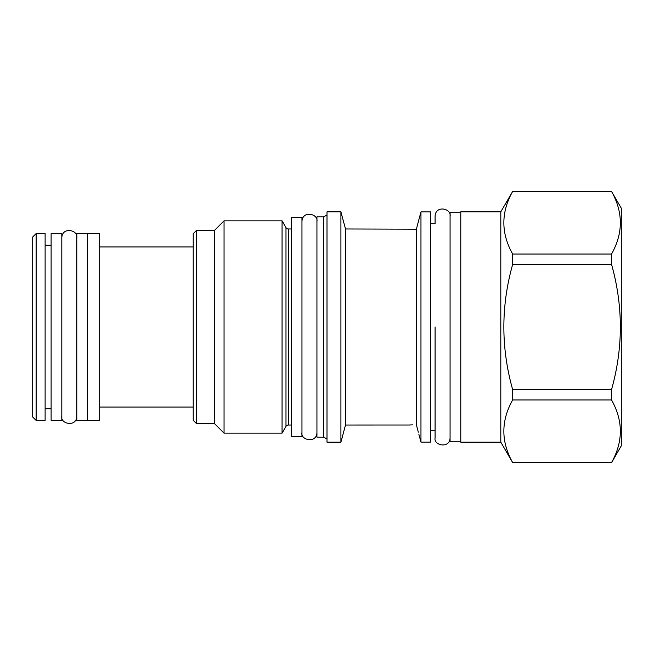 <?xml version="1.0" encoding="UTF-8"?>
<svg xmlns="http://www.w3.org/2000/svg" width="654" height="654" viewBox="0 0 654 654"><rect width="100%" height="100%" fill="white"/><g stroke="black" fill="none" stroke-linecap="round" stroke-linejoin="round"><path stroke-width="0.98" d="M415.372 229.194L416.385 229.194L418.813 219.907L416.385 229.194L345.5 228.974L345.5 425.026L340.914 442.153L327 442.153L327 211.847L340.914 211.847L340.914 442.153M409.061 425.01L345.5 425.026M408.725 425.026L412.6 424.863M412.527 424.863L410.213 424.953M416.385 229.194L416.385 424.806L418.323 432.171M417.849 430.34L417.538 429.163M345.5 228.974L340.914 211.847M327 439.047L323.665 437.125L316.937 437.125L316.937 216.875L323.665 216.875L323.665 437.125M327 214.953L323.665 216.875M301.96 217.414L301.96 436.586L291.259 436.586L291.259 217.414L301.96 217.414M291.259 228.974L288.308 228.974L288.308 425.026L291.259 425.026M288.308 228.974A2.673 2.673 0 0 1 285.986 227.633L285.986 426.367A2.673 2.673 180 0 1 288.308 425.026M285.986 426.367L282.062 433.161L224.052 433.161L214.635 423.743L196.65 423.743L196.65 230.257L214.635 230.257L214.635 423.743M285.986 227.633L282.062 220.839L282.062 433.161M282.062 220.839L224.052 220.839L224.052 433.161M224.052 220.839L214.635 230.257M196.65 230.257L193.224 233.682L193.224 420.318L196.65 423.743M99.694 420.424L99.694 233.576L87.497 233.576L87.497 420.424L99.694 420.424M87.497 420.318L76.788 420.318L76.788 233.682L87.497 233.682M61.811 233.682L61.811 420.318L51.11 420.318L51.11 233.682L61.811 233.682M45.118 420.424L45.118 233.576L36.125 233.576L36.125 420.424L45.118 420.424M36.125 233.576L32.7 237.001L32.7 416.999L36.125 420.424M420.963 442.096L430.594 442.096L430.594 211.904L420.963 211.904L420.963 442.096L418.813 434.093M420.963 211.904L418.813 219.907M450.075 216.237C451.669 208.528 435.548 204.849 435.09 216.237L435.09 223.725L430.594 223.725M450.075 437.763C449.936 448.938 433.357 445.57 435.09 437.763L435.09 430.275L430.594 430.275M460.776 441.834L450.075 441.834L450.075 212.166L460.776 212.166M460.776 211.847L460.776 442.153L500.8 442.153L500.8 211.847L460.776 211.847M500.8 211.847L512.662 191.434C500.923 212.305 500.923 233.176 512.662 254.046L512.662 264.388C500.923 306.129 500.923 347.871 512.662 389.612L512.662 399.954C500.923 420.824 500.923 441.695 512.662 462.566L500.8 442.153M512.662 462.566L611.539 462.697L621.3 445.791L621.3 208.209L611.539 191.434C623.278 212.305 623.278 233.176 611.539 254.046L611.539 264.388C623.278 306.129 623.278 347.871 611.539 389.612L611.539 399.954C623.278 420.824 623.278 441.695 611.539 462.566M512.662 191.434L611.539 191.434M512.662 254.046L611.539 254.046M512.662 264.388L611.539 264.388M512.662 389.612L611.539 389.612M512.662 399.954L611.539 399.954M435.09 327L435.09 437.624L435.09 327M99.694 246.95L193.224 246.95M99.694 407.05L193.224 407.05M45.118 245.242L51.11 245.242M45.118 408.758L51.11 408.758M512.662 462.697L611.539 462.697M512.662 191.303L611.539 191.303M301.96 432.523C300.227 440.322 316.806 443.698 316.937 432.523M316.937 221.477C318.539 213.776 302.418 210.097 301.96 221.477M61.811 416.255C60.078 424.054 76.657 427.43 76.788 416.255M76.788 237.745C78.39 230.044 62.269 226.366 61.811 237.745"/></g></svg>
